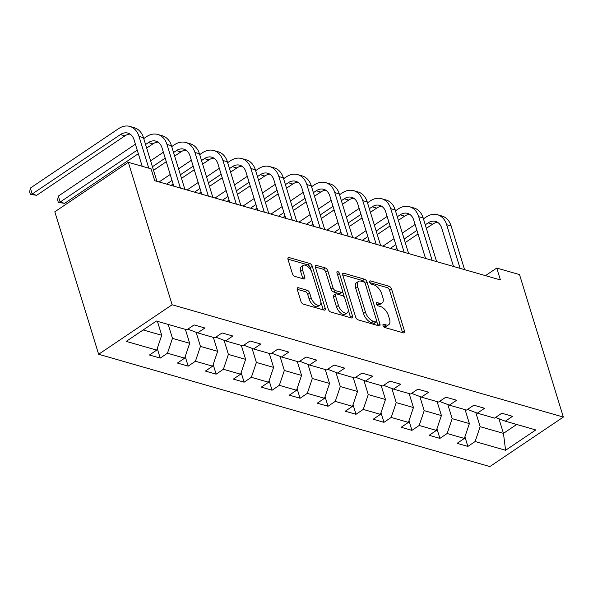 <?xml version="1.0" encoding="UTF-8"?>
<svg xmlns="http://www.w3.org/2000/svg" width="593" height="593" viewBox="0 0 593 593"><rect width="100%" height="100%" fill="white"/><g stroke="black" fill="none" stroke-linecap="round" stroke-linejoin="round"><path stroke-width="0.89" d="M383.011 325.52A1.905 0.964 56 0 0 384.738 327.506L403.44 332.873A2.72 1.371 56 0 0 404.248 332.799A2.72 1.371 56 0 0 404.485 331.05L391.58 289.095A2.72 1.371 56 0 0 389.097 286.263L370.403 280.897A1.905 0.964 56 0 0 369.839 280.949A1.905 0.964 56 0 0 369.669 282.172A1.905 0.964 56 0 0 371.403 284.158L373.827 284.855A8.71 4.396 56 0 1 381.751 293.928L382.826 297.419A8.71 4.396 56 0 1 382.062 303.03A8.71 4.396 56 0 1 379.49 303.268L377.066 302.571A1.905 0.964 56 0 0 376.511 302.623A1.905 0.964 56 0 0 376.34 303.846A1.905 0.964 56 0 0 378.075 305.832L380.491 306.529A8.71 4.396 56 0 1 388.422 315.602L389.497 319.101A8.71 4.396 56 0 1 388.734 324.705A8.71 4.396 56 0 1 386.162 324.942L383.738 324.245A1.905 0.964 56 0 0 383.174 324.297A1.905 0.964 56 0 0 383.011 325.52M298.338 287.724A2.72 1.371 56 0 0 297.53 287.798A2.72 1.371 56 0 0 297.293 289.554L300.918 301.318A2.72 1.371 56 0 0 303.394 304.157L324.156 310.117A2.72 1.371 56 0 0 324.964 310.043A2.72 1.371 56 0 0 325.201 308.293L312.296 266.339A2.72 1.371 56 0 0 309.82 263.507L289.05 257.54A2.72 1.371 56 0 0 288.25 257.614A2.72 1.371 56 0 0 288.005 259.371L292.386 273.588A2.72 1.371 56 0 0 294.862 276.42L303.749 278.969A2.72 1.371 56 0 0 304.55 278.903A2.72 1.371 56 0 0 304.787 277.146L302.623 270.097A7.279 3.677 56 0 1 303.26 265.405A7.279 3.677 56 0 1 307.975 266.687A7.279 3.677 56 0 1 312.037 272.802L320.531 300.421A7.279 3.677 56 0 1 319.894 305.106A7.279 3.677 56 0 1 315.179 303.831A7.279 3.677 56 0 1 311.117 297.716L309.702 293.112A2.72 1.371 56 0 0 307.226 290.274L298.338 287.724L297.16 288.517M563.35 417.057L519.52 274.589L496.749 268.058L500.403 279.926L154.729 180.702L151.074 168.827L128.303 162.297L172.133 304.765L563.35 417.057L489.862 466.565L98.646 354.266L172.133 304.765M355.644 317.033A2.72 1.371 56 0 0 358.128 319.864L378.89 325.831A2.72 1.371 56 0 0 379.698 325.757A2.72 1.371 56 0 0 379.935 324L367.03 282.053A2.72 1.371 56 0 0 364.547 279.214L343.784 273.254A2.72 1.371 56 0 0 342.976 273.329A2.72 1.371 56 0 0 342.739 275.078L355.644 317.033M351.523 317.974L330.761 312.014A2.72 1.371 56 0 1 328.277 309.175L315.372 267.221A2.72 1.371 56 0 1 315.617 265.471A2.72 1.371 56 0 1 316.417 265.397L325.305 267.947A2.72 1.371 56 0 1 327.781 270.786L333.014 287.798A2.72 1.371 56 0 0 335.49 290.637L341.39 292.327A2.72 1.371 56 0 0 342.191 292.253A2.72 1.371 56 0 0 342.428 290.503L336.98 272.787A1.905 0.964 56 0 1 337.15 271.564A1.905 0.964 56 0 1 338.381 271.898A1.905 0.964 56 0 1 339.448 273.499L352.568 316.151A2.72 1.371 56 0 1 352.331 317.9A2.72 1.371 56 0 1 351.523 317.974M160.199 358.098L167.448 353.22L184.66 358.157L177.411 363.042L188.174 366.126L195.423 361.248L212.635 366.185L205.386 371.07L216.141 374.161L223.391 369.276L240.602 374.213L233.353 379.097L244.108 382.188L251.358 377.304L268.57 382.24L261.32 387.125L272.076 390.216L279.325 385.331L296.537 390.276L289.288 395.153L300.051 398.244L307.3 393.359L324.512 398.303L317.262 403.181L328.018 406.272L335.267 401.387L352.479 406.331L345.23 411.216L355.985 414.299L363.235 409.415L380.447 414.359L373.197 419.244L383.96 422.327L391.21 417.442L408.421 422.386L401.172 427.271L411.927 430.355L419.177 425.477L436.389 430.414L429.139 435.299L439.895 438.383L447.144 433.505L464.356 438.442L457.107 443.327L467.87 446.418L475.119 441.533L505.592 450.28L535.783 429.947L505.303 421.193L512.552 416.316L501.797 413.225L494.547 418.109L477.335 413.165L484.585 408.28L473.829 405.197L466.58 410.082L449.368 405.138L456.617 400.253L445.854 397.169L438.605 402.047L421.393 397.11L428.643 392.225L417.887 389.141L410.638 394.019L393.426 389.082L400.675 384.197L389.92 381.106L382.67 385.991L365.458 381.054L372.708 376.17L361.952 373.079L354.703 377.963L337.484 373.027L344.733 368.142L333.978 365.051L326.728 369.936L309.516 364.999L316.766 360.114L306.01 357.023L298.761 361.908L281.549 356.964L288.798 352.086L278.043 348.995L270.793 353.88L253.582 348.936L260.831 344.051L250.068 340.968L242.819 345.852L225.607 340.908L232.856 336.023L222.101 332.94L214.851 337.825L197.639 332.881L204.889 327.996L194.133 324.912L186.884 329.79L156.404 321.043L126.213 341.383L156.693 350.129L149.443 355.014L160.199 358.098L157.249 348.491M185.394 329.367L189.686 343.31L172.474 338.366L168.182 324.423M172.474 338.366L167.448 353.22M189.686 343.31L184.66 358.157M197.639 332.881L187.848 329.145M213.369 337.395L217.653 351.338L200.441 346.394L196.105 332.295M200.441 346.394L195.423 361.248M217.653 351.338L212.635 366.185M225.607 340.908L215.815 337.172M241.336 345.422L245.621 359.365L228.409 354.421L224.072 340.323M228.409 354.421L223.391 369.276M245.621 359.365L240.602 374.213M253.582 348.936L243.782 345.2M269.304 353.45L273.595 367.393L256.384 362.456L252.04 348.35M256.384 362.456L251.358 377.304M273.595 367.393L268.57 382.24M281.549 356.964L271.757 353.228M297.271 361.478L301.563 375.421L284.351 370.484L280.015 356.378M284.351 370.484L279.325 385.331M301.563 375.421L296.537 390.276M309.516 364.999L299.724 361.256M325.246 369.506L329.53 383.449L312.318 378.512L307.982 364.406M312.318 378.512L307.3 393.359M329.53 383.449L324.512 398.303M337.484 373.027L327.692 369.283M353.213 377.541L357.505 391.476L340.293 386.54L335.949 372.441M340.293 386.54L335.267 401.387M357.505 391.476L352.479 406.331M365.458 381.054L355.667 377.318M381.18 385.569L385.472 399.512L368.26 394.567L363.924 380.469M368.26 394.567L363.235 409.415M385.472 399.512L380.447 414.359M393.426 389.082L383.634 385.346M409.155 393.596L413.44 407.539L396.228 402.595L391.891 388.497M396.228 402.595L391.21 417.442M413.44 407.539L408.421 422.386M421.393 397.11L411.601 393.374M437.123 401.624L441.414 415.567L424.195 410.623L419.859 396.524M424.195 410.623L419.177 425.477M441.414 415.567L436.389 430.414M449.368 405.138L439.569 401.402M465.09 409.652L469.382 423.595L452.17 418.651L447.834 404.552M452.17 418.651L447.144 433.505M469.382 423.595L464.356 438.442M477.335 413.165L467.543 409.429M498.958 418.769L503.45 433.372L480.137 426.678L475.801 412.58M480.137 426.678L475.119 441.533M516.673 424.462L503.45 433.372L505.592 450.28M505.303 421.193L495.511 417.457M128.303 162.297L54.815 211.797L98.646 354.266M496.749 268.058L485.482 275.649M143.172 329.96L161.719 335.282L157.427 321.339M161.719 335.282L156.693 350.129M464.912 436.811L467.87 446.418M436.945 428.783L439.895 438.383M408.97 420.748L411.927 430.355M381.002 412.721L383.96 422.327M353.035 404.693L355.985 414.299M325.06 396.665L328.018 406.272M297.093 388.637L300.051 398.244M269.126 380.61L272.076 390.216M241.151 372.582L244.108 382.188M213.184 364.554L216.141 374.161M185.216 356.526L188.174 366.126M383.197 326.002L384.175 326.276A8.71 4.396 56 0 0 386.747 326.046L388.734 324.705M382.062 303.03L380.076 304.372A8.71 4.396 56 0 1 377.504 304.602L376.533 304.32M402.558 332.621A2.72 1.371 56 0 0 402.499 332.391L389.594 290.437A2.72 1.371 56 0 0 387.11 287.598L369.862 282.646M364.888 282.972A2.72 1.371 56 0 0 362.56 280.556L342.68 274.841M378.008 325.579A2.72 1.371 56 0 0 377.949 325.342L376.763 321.502M375.947 322.006A1.905 0.964 56 0 0 376.511 321.962A1.905 0.964 56 0 0 376.681 320.731L365.355 283.906A1.905 0.964 56 0 0 363.62 281.92L361.063 281.186A8.71 4.396 56 0 0 358.491 281.423A8.71 4.396 56 0 0 357.727 287.034L365.473 312.2A8.71 4.396 56 0 0 373.397 321.28L375.947 322.006L373.968 323.348A1.905 0.964 56 0 0 374.524 323.296L376.511 321.962M358.491 281.423L356.504 282.757A8.71 4.396 56 0 0 355.741 288.368L357.727 287.034M373.968 323.348L371.411 322.614A8.71 4.396 56 0 1 363.487 313.541L355.741 288.368M315.313 266.991L323.318 269.289L325.305 267.947M342.191 292.253L340.204 293.594A2.72 1.371 56 0 1 339.404 293.668L333.503 291.971A2.72 1.371 56 0 1 331.027 289.139L325.794 272.12A2.72 1.371 56 0 0 323.318 269.289M342.569 291.445L344.4 297.389M348.202 309.754L350.582 317.485L352.568 316.151M338.447 305.454A7.279 3.677 56 0 0 342.509 311.57A7.279 3.677 56 0 0 347.224 312.845A7.279 3.677 56 0 0 347.861 308.16L344.867 298.427A2.72 1.371 56 0 0 342.391 295.588L336.498 293.898A2.72 1.371 56 0 0 335.69 293.972A2.72 1.371 56 0 0 335.453 295.722L338.447 305.454L336.461 306.789A7.279 3.677 56 0 0 340.523 312.904A7.279 3.677 56 0 0 345.237 314.186L347.224 312.845M335.69 293.972L333.703 295.307A2.72 1.371 56 0 0 333.466 297.063L335.453 295.722M336.461 306.789L333.466 297.063M319.894 305.106L317.907 306.448A7.279 3.677 56 0 1 313.193 305.165A7.279 3.677 56 0 1 309.131 299.05L307.715 294.447A2.72 1.371 56 0 0 305.239 291.615L297.226 289.317M303.26 265.405L301.274 266.746A7.279 3.677 56 0 0 300.636 271.431L302.623 270.097M302.867 278.717A2.72 1.371 56 0 0 302.801 278.488L300.636 271.431M311.362 271.112L310.309 267.68A2.72 1.371 56 0 0 307.834 264.841L287.946 259.134M323.281 309.865A2.72 1.371 56 0 0 323.215 309.628L320.872 302.015M423.446 218.854L426.285 216.942A20.799 15.396 106 0 1 437.508 214.755L441.993 216.037A20.799 15.396 106 0 1 451.147 226L464.571 269.645M437.508 214.755A20.799 15.396 106 0 1 446.662 224.71L460.086 268.355M453.512 266.472L441.696 228.06A13.869 10.266 -74 0 0 435.596 221.419A13.869 10.266 -74 0 0 428.116 222.872L425.277 224.791M437.738 222.412A13.869 10.266 -74 0 0 432.601 224.161L426.374 228.357M416.923 230.41L404.152 239.016M395.798 244.642L390.327 248.334M418.021 233.983L405.249 242.581M396.895 248.208L394.805 249.616M382.863 246.191L393.974 238.705M402.328 233.079L415.1 224.48M395.479 210.826L398.318 208.906A20.799 15.396 106 0 1 409.541 206.727L414.018 208.01A20.799 15.396 106 0 1 423.18 217.972L436.604 261.617M409.541 206.727A20.799 15.396 106 0 1 418.695 216.682L432.119 260.327M425.544 258.437L413.729 220.033A13.869 10.266 -74 0 0 407.621 213.391A13.869 10.266 -74 0 0 400.149 214.844L397.303 216.764M409.763 214.384A13.869 10.266 -74 0 0 404.626 216.134L398.4 220.329M388.956 222.382L376.184 230.988M367.83 236.614L362.353 240.298M390.053 225.955L377.281 234.554M368.928 240.18L366.837 241.588M354.896 238.164L366.007 230.677M374.353 225.051L387.125 216.452M367.512 202.799L370.351 200.879A20.799 15.396 106 0 1 381.566 198.692L386.05 199.982A20.799 15.396 106 0 1 395.205 209.944L408.636 253.582M381.566 198.692A20.799 15.396 106 0 1 390.728 208.654L404.152 252.299M397.577 250.409L385.761 211.998A13.869 10.266 -74 0 0 379.653 205.363A13.869 10.266 -74 0 0 372.174 206.816L369.335 208.729M381.796 206.349A13.869 10.266 -74 0 0 376.659 208.106L370.432 212.301M360.981 214.355L348.21 222.961M339.863 228.587L334.385 232.271M362.078 217.92L349.307 226.526M340.96 232.152L338.87 233.56M326.928 230.128L338.032 222.649M346.386 217.023L359.158 208.417M339.537 194.763L342.383 192.851A20.799 15.396 106 0 1 353.598 190.664L358.083 191.954A20.799 15.396 106 0 1 367.237 201.916L380.662 245.554M353.598 190.664A20.799 15.396 106 0 1 362.753 200.627L376.184 244.272M369.609 242.381L357.787 203.97A13.869 10.266 -74 0 0 351.686 197.328A13.869 10.266 -74 0 0 344.207 198.788L341.368 200.701M353.828 198.321A13.869 10.266 -74 0 0 348.691 200.078L342.465 204.274M333.014 206.327L320.242 214.933M311.896 220.559L306.418 224.243M334.111 209.892L321.339 218.498M312.993 224.124L310.902 225.533M298.954 222.101L310.065 214.622M318.419 208.995L331.19 200.39M311.57 186.736L314.409 184.823A20.799 15.396 106 0 1 325.631 182.637L330.108 183.926A20.799 15.396 106 0 1 339.27 193.889L352.694 237.526M325.631 182.637A20.799 15.396 106 0 1 334.786 192.599L348.21 236.244M341.635 234.354L329.819 195.942A13.869 10.266 -74 0 0 323.719 189.3A13.869 10.266 -74 0 0 316.239 190.761L313.393 192.673M325.853 190.294A13.869 10.266 -74 0 0 320.717 192.05L314.49 196.239M305.047 198.299L292.275 206.905M283.921 212.531L278.451 216.215M306.144 201.865L293.372 210.471M285.018 216.097L282.928 217.505M270.986 214.073L282.098 206.594M290.444 200.968L303.216 192.362M283.602 178.708L286.441 176.796A20.799 15.396 106 0 1 297.656 174.609L302.141 175.899A20.799 15.396 106 0 1 311.295 185.854L324.727 229.498M297.656 174.609A20.799 15.396 106 0 1 306.818 184.571L320.242 228.216M313.667 226.326L301.852 187.914A13.869 10.266 -74 0 0 295.744 181.273A13.869 10.266 -74 0 0 288.265 182.733L285.426 184.645M297.886 182.266A13.869 10.266 -74 0 0 292.749 184.015L286.523 188.211M277.072 190.271L264.3 198.877M255.954 204.496L250.476 208.187M278.176 193.837L265.397 202.443M257.051 208.069L254.96 209.477M243.019 206.045L254.13 198.566M262.477 192.94L275.248 184.334M255.627 170.68L258.474 168.768A20.799 15.396 106 0 1 269.689 166.581L274.174 167.871A20.799 15.396 106 0 1 283.328 177.826L296.752 221.471M269.689 166.581A20.799 15.396 106 0 1 278.843 176.544L292.275 220.181M285.7 218.298L273.877 179.887A13.869 10.266 -74 0 0 267.777 173.245A13.869 10.266 -74 0 0 260.297 174.705L257.458 176.618M269.919 174.238A13.869 10.266 -74 0 0 264.782 175.988L258.555 180.183M249.104 182.244L236.333 190.842M227.986 196.468L222.508 200.16M250.202 185.809L237.43 194.415M229.083 200.041L226.993 201.442M215.051 198.018L226.155 190.531M234.509 184.912L247.281 176.306M227.66 162.652L230.499 160.74A20.799 15.396 106 0 1 241.722 158.553L246.199 159.836A20.799 15.396 106 0 1 255.361 169.798L268.785 213.443M241.722 158.553A20.799 15.396 106 0 1 250.876 168.516L264.3 212.153M257.725 210.27L245.91 171.859A13.869 10.266 -74 0 0 239.809 165.217A13.869 10.266 -74 0 0 232.33 166.677L229.484 168.59M241.951 166.21A13.869 10.266 -74 0 0 236.807 167.96L230.581 172.155M221.137 174.216L208.365 182.814M200.011 188.441L194.541 192.132M222.234 177.781L209.462 186.387M201.109 192.006L199.018 193.414M187.077 189.99L198.188 182.503M206.534 176.884L219.314 168.279M199.693 154.625L202.532 152.712A20.799 15.396 106 0 1 213.747 150.526L218.231 151.808A20.799 15.396 106 0 1 227.386 161.77L240.817 205.415M213.747 150.526A20.799 15.396 106 0 1 222.909 160.488L236.333 204.125M229.758 202.243L217.942 163.831A13.869 10.266 -74 0 0 211.834 157.189A13.869 10.266 -74 0 0 204.355 158.65L201.516 160.562M213.977 158.183A13.869 10.266 -74 0 0 208.84 159.932L202.613 164.128M193.17 166.188L180.398 174.787M172.044 180.413L166.566 184.104M194.267 169.754L181.495 178.352M173.141 183.978L171.051 185.387M159.109 181.962L170.221 174.475M178.567 168.849L191.339 160.251M171.718 146.597L174.564 144.685A20.799 15.396 106 0 1 185.779 142.498L190.264 143.78A20.799 15.396 106 0 1 199.418 153.743L212.843 197.387M185.779 142.498A20.799 15.396 106 0 1 194.934 152.453L208.365 196.098M201.79 194.215L189.975 155.803A13.869 10.266 -74 0 0 183.867 149.162A13.869 10.266 -74 0 0 176.388 150.615L173.549 152.534M186.009 150.155A13.869 10.266 -74 0 0 180.872 151.904L174.646 156.1M165.195 158.153L152.423 166.759M166.292 161.726L153.52 170.324M150.6 160.822L163.371 152.223M143.751 138.569L146.59 136.649A20.799 15.396 106 0 1 157.812 134.47L162.297 135.753A20.799 15.396 106 0 1 171.451 145.715L184.875 189.36M157.812 134.47A20.799 15.396 106 0 1 166.967 144.425L180.391 188.07M173.816 186.18L162 147.776A13.869 10.266 -74 0 0 155.9 141.134A13.869 10.266 -74 0 0 148.42 142.587L145.582 144.507M158.042 142.127A13.869 10.266 -74 0 0 152.905 143.877L146.679 148.072M137.228 150.125L60.138 202.057L64.615 203.347L138.325 153.698M64.615 203.347L58.351 202.406L57.617 200.026L58.307 196.12L135.404 144.195M58.307 196.12L60.138 202.057L58.351 202.406M142.194 166.285L134.033 139.74A13.869 10.266 -74 0 0 127.925 133.106A13.869 10.266 -74 0 0 120.453 134.559L32.163 194.03L30.339 188.092L118.622 128.622A20.799 15.396 106 0 1 129.845 126.435L134.322 127.725A20.799 15.396 106 0 1 143.484 137.687L156.908 181.325M129.845 126.435A20.799 15.396 106 0 1 138.999 136.397L148.769 168.167M130.067 134.092A13.869 10.266 -74 0 0 124.93 135.849L36.647 195.319L32.163 194.03L30.384 194.378L29.65 191.999L30.339 188.092M36.647 195.319L30.384 194.378M384.175 326.276L386.162 324.942M376.251 303.119L377.066 302.571M377.504 304.602L379.49 303.268M369.58 281.445L370.403 280.897M387.11 287.598L389.097 286.263M389.594 290.437L391.58 289.095M402.499 332.391L404.485 331.05M382.915 324.801L383.738 324.245M342.613 274.04L343.784 273.254M362.56 280.556L364.547 279.214M365.11 283.343L367.03 282.053M377.949 325.342L379.935 324M363.487 313.541L365.473 312.2M371.411 322.614L373.397 321.28M315.246 266.19L316.417 265.397M325.794 272.12L327.781 270.786M331.027 289.139L333.014 287.798M333.503 291.971L335.49 290.637M339.404 293.668L341.39 292.327M337.587 274.752L339.448 273.499M305.239 291.615L307.226 290.274M307.715 294.447L309.702 293.112M309.131 299.05L311.117 297.716M302.801 278.488L304.787 277.146M287.879 258.333L289.05 257.54M307.834 264.841L309.82 263.507M310.309 267.68L312.296 266.339M323.215 309.628L325.201 308.293M451.147 226L446.662 224.71M432.601 224.161L428.116 222.872M423.18 217.972L418.695 216.682M404.626 216.134L400.149 214.844M395.205 209.944L390.728 208.654M376.659 208.106L372.174 206.816M367.237 201.916L362.753 200.627M348.691 200.078L344.207 198.788M339.27 193.889L334.786 192.599M320.717 192.05L316.239 190.761M311.295 185.854L306.818 184.571M292.749 184.015L288.265 182.733M283.328 177.826L278.843 176.544M264.782 175.988L260.297 174.705M255.361 169.798L250.876 168.516M236.807 167.96L232.33 166.677M227.386 161.77L222.909 160.488M208.84 159.932L204.355 158.65M199.418 153.743L194.934 152.453M180.872 151.904L176.388 150.615M171.451 145.715L166.967 144.425M152.905 143.877L148.42 142.587M143.484 137.687L138.999 136.397M124.93 135.849L120.453 134.559"/></g></svg>
